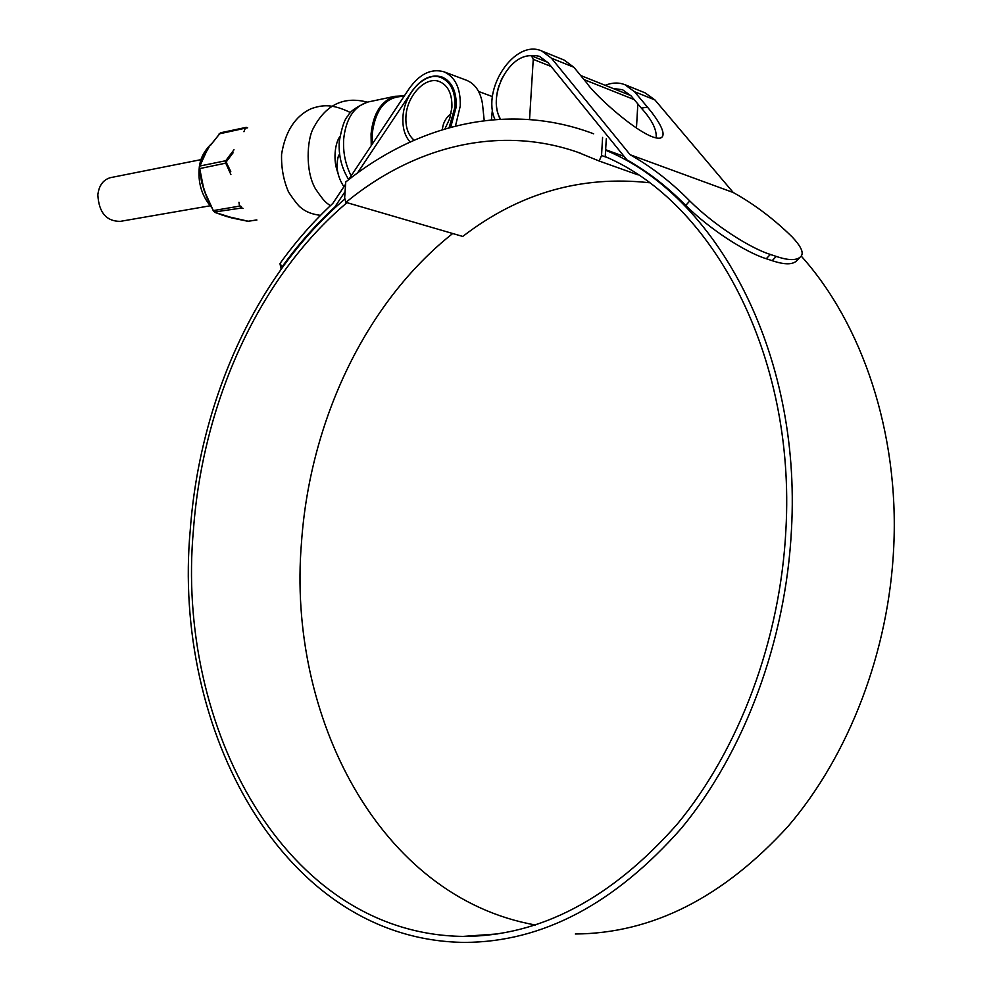 <?xml version="1.0" encoding="UTF-8"?>
<svg xmlns="http://www.w3.org/2000/svg" width="992" height="992" viewBox="0 0 992 992"><rect width="100%" height="100%" fill="white"/><g stroke="black" fill="none" stroke-linecap="round" stroke-linejoin="round"><path stroke-width="1.49" d="M593.65 133.808L589.719 132.358C505.449 102.102 416.045 125.414 345.762 181.958L344.646 198.003L345.935 202.356L462.743 236.443C519.052 193.142 581.225 175.237 649.264 182.726M345.935 202.356C412.598 147.374 497.624 124.322 577.716 152.247L599.18 161.026L638.141 174.914M607.302 157.579L601.536 155.496L599.18 161.026M602.59 137.417L601.536 155.496M606.286 138.793L605.232 156.823M111.315 177.494L110.248 177.704C103.094 179.887 98.952 185.591 97.836 194.841C98.853 212.524 106.342 221.365 120.305 221.365L210.217 205.778M500.625 119.226C487.122 98.245 507.036 55.515 530.608 55.701L531.526 55.85L533.25 59.346L529.542 119.524M637.831 103.937L636.455 128.166M346.977 202.666C258.924 276.991 202.914 402.182 193.477 529.393C175.162 726.094 284.816 934.241 463.115 936.411C539.822 936.374 611.208 898.926 677.276 824.092C739.152 749.369 780.344 640.051 785.912 529.604C795.869 354.9 712.256 201.884 605.244 156.624M452.687 233.517C365.254 302.808 309.851 421.55 301.481 542.587C286.936 715.716 379.217 897.314 535.457 924.99M444.094 71.87L466.302 80.178C475.032 83.675 480.426 91.537 482.472 103.738L484.232 120.689M348.552 179.75L409.2 88.586C419.703 73.916 431.222 68.299 443.746 71.746C455.241 76.818 460.747 88.251 460.251 106.07L455.464 126.058M412.102 91.041C421.216 78.666 431.123 73.966 441.8 76.917C451.856 81.332 456.667 91.326 456.233 106.876L450.666 127.311M344.931 198.97C256.184 274.536 199.863 400.942 190.303 529.393C171.69 728.897 282.956 940.54 464.492 942.4C542.19 942.189 614.507 904.121 681.442 828.221C744.112 752.42 785.838 641.576 791.467 529.604C801.623 350.858 715.195 194.953 605.616 150.226M575.335 933.993C652.203 933.422 723.143 897.512 788.156 826.262C849.016 755.16 888.956 651.62 893.755 546.79C899.198 432.946 862.197 323.863 801.214 256.085C803.867 252.563 800.866 246.214 792.224 237.001C773.797 218.922 754.131 204.092 733.249 192.522L630.131 154.74C651.26 166.644 671.15 182.044 689.8 200.954C714.637 225.705 750.609 248.36 770.362 254.448L766.283 258.726C746.319 252.625 710.545 230.082 685.745 205.406L689.8 200.954M656.121 137.925C656.989 129.927 652.079 120.007 641.39 108.178L631.172 95.976L622.579 89.739L613.031 88.462M500.6 81.208C510.706 60.896 523.652 52.613 539.462 56.346L548.08 62.732L626.919 159.861C647.751 171.591 667.356 186.781 685.745 205.406M500.204 119.251C495.467 109.628 495.033 98.468 498.902 85.758M335.47 207.316L334.763 207.105L345.092 191.592M357.492 172.992L411.159 92.467M281.158 269.08L279.955 263.574C295.914 241.354 313.534 221.303 332.804 203.422L345.613 184.177M542.302 51.212L564.088 60.041L573.884 67.258L586.805 82.981C595.324 96.1 645.792 141.434 660.474 138.037C668.496 135.135 656.134 117.267 647.416 107.074L634.52 91.723L624.749 84.618C618.562 82.311 612.027 82.547 605.157 85.312M625.369 84.866L645.184 92.901L654.943 99.956L733.249 192.522M495.008 119.598C481.194 89.255 514.823 38.787 541.682 50.964L551.49 58.23L630.131 154.74M797.246 260.177L797.221 260.214C793.327 264.827 784.97 264.988 772.16 260.673L776.24 256.42L770.362 254.448M776.24 256.42C789.099 260.772 797.432 260.648 801.226 256.072M772.16 260.673L766.283 258.726M279.955 263.574L282.497 267.208M282.348 266.451C298.17 244.516 315.642 224.725 334.763 207.105M414.16 140.207C408.171 135.123 405.43 127.261 405.939 116.61C406.794 95.74 425.518 75.851 439.431 81.567C448.124 85.374 452.278 93.992 451.906 107.421L449.723 118.606L444.912 128.948M410.142 142.005C404.786 136.016 402.392 127.757 402.95 117.205C403.93 93.583 425.146 71.015 440.932 77.512C450.752 81.828 455.452 91.586 455.03 106.789L449.091 127.745M491.412 119.821L492.441 109.182M451.075 113.522C446.016 117.502 443.114 122.723 442.395 129.158M203.596 156.699L207.03 150.189L199.429 167.115L203.992 190.117L201.488 180.73M230.9 174.542L225.258 162.08L225.742 160.729L226.684 161.25L226.548 162.986L230.776 171.517M247.653 127.782L245.309 128.179L246.301 127.348L220.447 132.804L210.279 145.477M233.07 152.83L226.684 161.25M231.954 217.967L225.482 216.144M207.502 198.896L203.992 190.117L213.342 210.664M199.293 168.541L202.48 183.532M243.065 208.407L241.292 208.072L241.788 207.254L240.709 206.076L239.518 206.125L238.948 202.269M214.495 212.003L241.292 208.072L239.518 206.125L213.478 210.564L215.264 212.474L234.608 218.525M234.013 149.73L225.742 160.729L199.404 166.123L199.528 168.628L226.548 162.986M201.946 183.582L199.194 168.442L199.404 166.123L204.315 155.36M219.108 133.895L245.309 128.179L243.933 131.725M247.839 221.278L256.903 220.026M225.097 215.958L248.694 221.352M224.366 215.735L214.929 212.412L213.268 210.75L206.782 196.453M213.379 210.738L206.224 196.416M204.65 155.012L205.158 153.673L204.526 154.926M220.447 132.816L210.676 145.105M227.056 216.665L224.812 215.872M338.681 155.149C335.383 165.602 337.119 176.142 343.889 186.769M634.198 99.597L584.003 79.583M551.118 66.464L533.25 59.346M654.943 99.956L634.52 91.723M573.884 67.258L551.49 58.23M641.39 108.178L647.416 107.074M371.244 145.638L371.058 133.92C373.215 113.373 381.201 100.837 395.002 96.298L404.376 95.827M404.017 96.385C386.037 96.298 375.422 108.835 372.198 133.994L372.248 144.125M351.131 175.882C345.402 164.436 342.91 152.235 343.666 139.252C345.824 118.99 353.809 106.59 367.623 102.077L369.681 101.643M207.799 199.578L207.427 198.908M201.376 180.755L201.227 179.602M208.977 147.312L205.158 153.673M202.132 183.322L206.522 196.528M231.124 217.781L232.922 218.141M234.918 218.6L248.05 221.315L256.68 219.914M577.716 152.247L580.605 153.276M110.248 177.704L201.116 159.625M630.85 95.592L580.655 75.504M547.758 62.335L531.526 55.85M497.835 933.894L463.115 936.411M624.142 156.438L605.641 149.705M659.42 138.21L660.474 138.037M797.208 260.214L799.465 257.87M348.676 179.577C341.583 168.082 338.446 155.397 339.252 141.509C341.794 127.373 344.708 118.817 347.994 115.866C349.891 111.464 356.438 106.863 367.623 102.077L395.002 96.298L404.389 95.802M492.478 96.608L478.615 91.475M446.722 79.658L440.932 77.512M232.909 218.178L221.166 214.756M211.346 207.068C202.393 196.726 198.301 184.4 199.057 170.078L199.206 168.516M199.64 165.515C200.57 157.778 204.526 150.499 211.507 143.691M338.26 173.55C332.568 160.964 335.098 142.873 339.81 136.722M320.503 215.338C312.43 214.371 306.106 211.978 301.543 208.159C299.076 206.696 294.736 201.314 288.523 191.989C283.526 180.358 281.207 167.809 281.579 154.355C285.287 131.39 295.132 116.176 311.104 108.711C322.735 104.681 332.37 103.763 350.585 112.617M330.348 205.728C326.008 202.405 324.682 202.467 315.406 188.716C305.015 170.86 307.185 139.674 313.088 128.737C325.5 104.817 343.579 95.951 367.338 102.151"/></g></svg>
